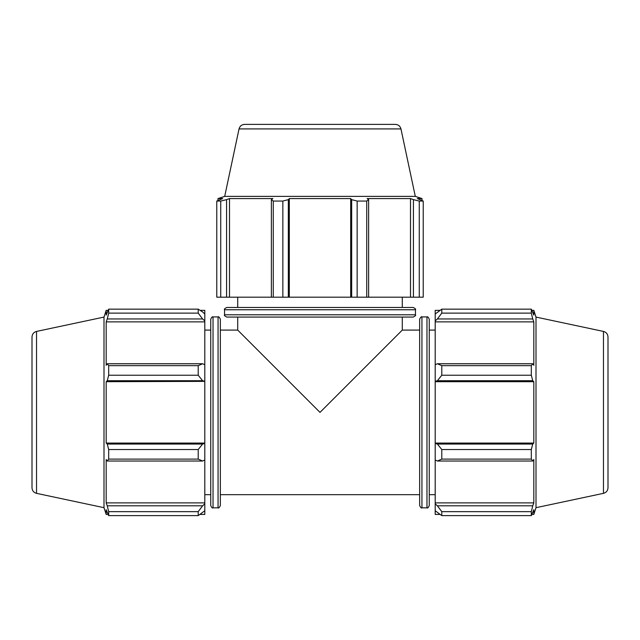 <?xml version="1.0" encoding="UTF-8"?>
<svg xmlns="http://www.w3.org/2000/svg" width="640" height="640" viewBox="0 0 640 640"><rect width="100%" height="100%" fill="white"/><g stroke="black" fill="none" stroke-linecap="round" stroke-linejoin="round"><path stroke-width="0.96" d="M419.656 494.672L220.344 494.672M419.656 330.096L402.288 330.096L320 412.384L237.712 330.096L237.712 317.072M210.744 319.216L210.744 505.552C211.728 507.664 212.488 508.424 213.032 507.832L213.032 316.928C212.488 316.344 211.728 317.104 210.744 319.216M213.032 316.928L218.056 316.928L218.056 507.832L213.032 507.832M218.056 507.832C218.536 508.448 219.296 507.688 220.344 505.552L220.344 319.216C219.296 317.08 218.536 316.312 218.056 316.928M413.168 307.472L226.832 307.472C224.72 308.456 223.96 309.216 224.552 309.752L415.448 309.752C416.04 309.216 415.28 308.456 413.168 307.472M415.448 309.752L415.448 314.784L224.552 314.784L224.552 309.752M224.552 314.784C223.928 315.264 224.696 316.024 226.832 317.072L413.168 317.072C415.304 316.024 416.072 315.264 415.448 314.784M429.256 505.552L429.256 319.216C428.272 317.104 427.512 316.344 426.968 316.928L426.968 507.832C427.512 508.424 428.272 507.664 429.256 505.552M426.968 507.832L421.944 507.832L421.944 316.928L426.968 316.928M421.944 316.928C421.464 316.312 420.704 317.08 419.656 319.216L419.656 505.552C420.704 507.688 421.464 508.448 421.944 507.832M202.608 363.752L198.216 365.656L198.216 375.232L202.608 380.712L204.8 381.368L204.8 364.76L202.608 363.752L107.256 363.752L108.68 365.656L198.216 365.656M198.216 375.232L108.68 375.232L107.256 380.712L202.608 380.712M108.68 375.232L108.68 365.656M202.608 311.936L198.216 309.152L198.216 313.12L202.608 318.96L204.8 320.904L204.8 314.024L202.608 311.936M198.216 313.12L108.68 313.12L107.256 318.96L202.608 318.96M108.68 313.12L108.68 309.152L198.216 309.152M36.528 493.344C33.704 492.544 32.2 490.68 32 487.76L32 337.008C32.2 334.088 33.704 332.224 36.528 331.424L36.528 493.344L104 507.688L104 317.08L106.184 310.352L106.184 315.072L108.68 309.152M202.608 505.808L107.256 505.808L108.68 511.648L108.68 515.616L198.216 515.616L204.8 510.744L204.8 503.864L202.608 505.808L198.216 511.648L198.216 515.616L108.68 515.616L106.184 509.696L106.184 514.416L104 507.688M108.68 511.648L198.216 511.648M202.608 444.056L198.216 449.536L198.216 459.112L202.608 461.016L204.8 460.008L204.8 443.392L202.608 444.056L107.256 444.056L108.68 449.536L198.216 449.536M198.216 459.112L108.68 459.112L107.256 461.016L202.608 461.016M108.68 459.112L108.68 449.536M107.256 505.808L106.184 502.888L106.184 459.496L107.256 461.016M107.256 444.056L106.184 443.064L106.184 381.704L107.256 380.712M107.256 363.752L106.184 365.272L106.184 321.88L107.256 318.96M204.8 320.904L204.8 321.88L106.184 321.88M204.8 381.368L106.184 381.704M204.8 460.008L204.8 503.864M204.8 502.888L106.184 502.888M200.128 310.352L204.8 310.352L204.8 314.024M204.8 321.88L204.8 364.76M204.8 381.704L204.8 443.064L106.184 443.064M204.8 510.744L204.8 514.416L200.128 514.416M210.744 494.672L204.8 494.672M239.04 128.912L400.96 128.912C400.16 126.088 398.296 124.584 395.376 124.384L244.624 124.384C241.704 124.584 239.84 126.088 239.04 128.912L224.696 196.384L415.304 196.384L422.032 198.568L417.312 198.568L423.232 201.064L423.232 297.184L419.264 297.184L419.264 201.064L423.232 201.064M419.264 201.064L413.424 199.64L413.424 297.184L419.264 297.184M413.424 297.184L368.632 297.184L368.632 199.64L366.728 201.064L366.728 297.184L368.632 297.184M357.152 297.184L357.152 201.064L351.672 199.64L351.672 297.184L366.728 297.184M351.672 297.184L288.328 297.184L288.328 199.64L282.848 201.064L282.848 297.184L288.328 297.184M273.272 297.184L273.272 201.064L271.368 199.64L271.368 297.184L282.848 297.184M271.368 297.184L226.576 297.184L226.576 199.64L220.736 201.064L220.736 297.184L226.576 297.184M216.768 297.184L216.768 201.064L216.768 297.184L220.736 297.184M357.152 201.064L366.728 201.064M273.272 201.064L282.848 201.064M224.696 196.384L217.968 198.568L222.688 198.568L216.768 201.064L220.736 201.064M368.632 199.64L367.112 198.568L410.504 198.568L413.424 199.64M410.504 297.184L410.504 198.568M289.32 297.184L289.32 198.568L350.68 198.568L351.672 199.64M288.328 199.64L289.32 198.568M350.68 297.184L350.68 198.568M229.496 297.184L229.496 198.568L272.888 198.568L271.368 199.64M226.576 199.64L229.496 198.568M237.712 307.472L237.712 297.184M437.392 461.016L441.784 459.112L441.784 449.536L437.392 444.056L435.2 443.392L435.2 460.008L437.392 461.016L532.744 461.016L531.32 459.112L441.784 459.112M435.2 443.392L435.2 381.368L437.392 380.712L441.784 375.232L441.784 365.656L437.392 363.752L435.2 364.76L435.2 381.368M435.2 364.76L435.2 320.904L437.392 318.96L441.784 313.12L441.784 309.152L435.2 314.024L435.2 320.904M435.2 314.024L435.2 310.352L439.872 310.352M439.872 514.416L435.2 514.416L435.2 510.744L441.784 515.616L441.784 511.648L437.392 505.808L435.2 503.864L435.2 510.744M435.2 503.864L435.2 460.008M435.2 443.064L533.816 443.064L532.744 444.056L437.392 444.056M441.784 449.536L531.32 449.536L532.744 444.056M435.2 502.888L533.816 502.888L532.744 505.808L437.392 505.808M441.784 511.648L531.32 511.648L532.744 505.808M603.472 331.424C606.296 332.224 607.8 334.088 608 337.008L608 487.76C607.8 490.68 606.296 492.544 603.472 493.344L603.472 331.424L536 317.08L533.816 310.352L533.816 315.072L531.32 309.152L441.784 309.152L531.32 309.152L531.32 313.12L441.784 313.12M437.392 318.96L532.744 318.96L533.816 321.88L533.816 365.272L532.744 363.752L437.392 363.752M441.784 365.656L531.32 365.656L532.744 363.752M536 317.08L536 507.688L533.816 514.416L533.816 509.696L531.32 515.616L441.784 515.616M532.744 318.96L531.32 313.12M531.32 365.656L531.32 375.232L441.784 375.232M437.392 380.712L532.744 380.712L531.32 375.232M532.744 380.712L533.816 381.704L533.816 443.064M531.32 449.536L531.32 459.112M532.744 461.016L533.816 459.496L533.816 502.888M531.32 511.648L531.32 515.616M435.2 381.704L533.816 381.704M435.2 321.88L533.816 321.88M429.256 330.096L435.2 330.096M237.712 330.096L220.344 330.096M402.288 330.096L402.288 317.072M108.064 310.352L106.184 310.352M108.064 514.416L106.184 514.416M36.528 331.424L104 317.08M210.744 330.096L204.8 330.096M400.96 128.912L415.304 196.384M422.032 200.448L422.032 198.568M217.968 200.448L217.968 198.568M402.288 307.472L402.288 297.184M531.936 514.416L533.816 514.416M531.936 310.352L533.816 310.352M603.472 493.344L536 507.688M429.256 494.672L435.2 494.672"/></g></svg>

